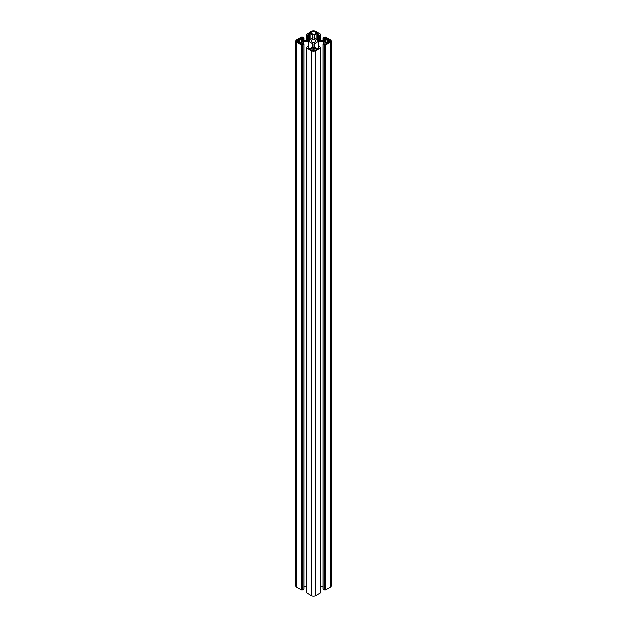 <?xml version="1.0" encoding="UTF-8"?>
<svg xmlns="http://www.w3.org/2000/svg" width="627" height="627" viewBox="0 0 627 627"><rect width="100%" height="100%" fill="white"/><g stroke="black" fill="none" stroke-linecap="round" stroke-linejoin="round"><path stroke-width="0.94" d="M315.107 40.097A2.273 1.309 0 0 0 312.63 39.814A2.273 1.309 0 0 0 311.227 41.021A2.273 1.309 0 0 0 311.893 41.946A2.273 1.309 0 0 0 314.37 42.236A2.273 1.309 0 0 0 315.773 41.021A2.273 1.309 0 0 0 315.107 40.097M329.637 40.152L327.278 39.336L324.629 41.021L327.278 42.714L329.637 41.891A2.14 1.23 0 0 0 330.264 41.021A2.14 1.23 0 0 0 329.637 40.152L329.637 41.891M316.423 48.977L313.03 47.566L310.381 49.251L311.987 50.34A2.14 1.23 0 0 0 315.013 50.34L316.423 49.525L316.423 48.977L316.423 49.525M299.722 39.336L297.363 40.152A2.14 1.23 0 0 0 296.736 41.021A2.14 1.23 0 0 0 297.363 41.891L299.722 42.714L302.175 41.296L302.175 40.747L299.722 39.336L299.722 42.714M310.577 33.066L310.577 32.518L310.577 33.066L313.97 34.485L316.619 32.792L315.013 31.703A2.14 1.23 0 0 0 311.987 31.703L311.987 33.882M310.577 32.518L311.987 31.703M300.545 43.459L300.545 42.918L301.563 44.047L303.35 43.718L304.071 44.18L301.516 45.003L296.743 42.252A3.002 1.732 180 0 1 295.866 41.021A3.002 1.732 180 0 1 296.743 39.799L301.516 37.048L302.739 37.048L304.017 37.941L301.563 37.996L300.349 38.858L303.013 40.559L308.931 40.559L312.889 38.114L312.693 34.971L312.693 38.38M301.516 45.003L301.516 589.952L296.743 587.201A3.002 1.732 180 0 1 295.866 585.979L295.866 41.021M301.516 589.952L302.739 589.952L304.017 589.059M300.545 42.918L303.492 41.374L308.931 41.492L312.693 43.663L312.693 47.072L312.693 43.663M304.071 586.331L306.548 586.331M320.389 47.942L320.389 592.899L320.452 47.315L320.389 47.942L315.624 50.693A3.002 1.732 180 0 1 311.376 50.693L306.611 47.942L306.548 47.315L308.17 46.5L308.884 46.962L308.265 47.918L310.216 48.498L312.693 47.072M320.389 592.899L315.624 595.65A3.002 1.732 180 0 1 311.376 595.65L306.611 592.734M320.452 47.315L318.829 46.5L318.116 46.962L318.735 47.918L316.784 48.498L314.111 46.806L314.111 43.937L314.111 46.806M314.111 43.937L318.069 41.492L318.069 48.303M326.455 38.584L326.455 39.133L325.437 37.996L323.65 38.325L322.929 37.863L325.484 37.048L330.257 39.799A3.002 1.732 180 0 1 331.134 41.021A3.002 1.732 180 0 1 330.257 42.252L325.484 45.003L324.261 45.003L322.983 44.102L325.437 44.047L326.651 43.192L323.987 41.492L318.069 41.492M322.929 586.331L320.452 586.331M331.134 41.021L331.134 585.979A3.002 1.732 180 0 1 330.257 587.201L325.484 589.952L324.261 589.952L322.983 589.059M326.455 39.133L323.508 40.669L318.069 40.559L314.111 38.114L314.307 34.971L314.307 38.38M306.799 34.375L311.376 31.35A3.002 1.732 180 0 1 315.624 31.35L320.389 34.101L320.452 34.728L318.829 35.543L318.116 35.081L318.735 34.132L316.784 33.544L314.307 34.971M306.799 34.54L308.17 35.543L308.884 35.081L308.265 34.132L310.216 33.544L312.693 34.971M324.825 40.747L324.825 41.296M327.278 39.336L327.278 42.714M328.227 39.336L328.227 42.714M310.577 48.977L310.577 49.525M313.03 47.566L313.03 50.669M313.97 47.566L313.97 50.669M298.773 39.336L298.773 42.714M302.175 40.747L302.175 41.296M297.363 40.152L297.363 41.891M316.423 32.518L316.423 33.066M315.013 31.703L315.013 33.882M303.35 38.325L303.35 40.661M303.068 38.325L303.068 40.583M304.017 37.941L304.017 40.669M296.743 42.252L296.743 587.201M301.799 45.003L301.799 589.952M301.987 44.893L301.987 589.842M302.269 44.893L302.269 589.842M302.457 45.003L302.457 589.952M302.739 45.003L302.739 589.952M304.017 44.266L304.017 589.223M303.013 41.492L303.013 43.749M303.492 41.374L303.492 43.796M308.46 41.374L308.46 46.664M308.931 41.492L308.931 48.303M308.265 47.37L308.265 47.918M308.829 47.041L308.829 48.24M306.611 47.942L306.611 592.899M311.376 50.693L311.376 595.65M315.624 50.693L315.624 595.65M318.171 47.041L318.171 48.24M318.735 47.37L318.735 47.918M314.307 43.663L314.307 47.072M318.54 41.374L318.54 46.664M323.508 41.374L323.508 43.796M323.987 41.492L323.987 43.749M326.455 42.918L326.455 43.459M322.983 44.266L322.983 589.223M324.261 45.003L324.261 589.952M324.543 45.003L324.543 589.952M324.731 44.893L324.731 589.842M325.013 44.893L325.013 589.842M325.201 45.003L325.201 589.952M325.484 45.003L325.484 589.952M330.257 42.252L330.257 587.201M322.983 37.941L322.983 40.669M323.65 38.325L323.65 40.661M323.932 38.325L323.932 40.583M324.496 37.996L324.496 40.261M325.437 37.996L325.437 39.713M316.784 33.544L316.784 39.807M317.724 33.544L317.724 40.355M318.735 34.132L318.735 34.673M318.171 35.167L318.171 40.606M318.829 35.543L318.829 40.669M319.119 35.543L319.119 40.669M320.389 34.814L320.389 40.669M306.611 34.814L306.611 40.669M307.881 35.543L307.881 40.669M308.17 35.543L308.17 40.669M308.829 35.167L308.829 40.606M308.265 34.132L308.265 34.673M309.276 33.544L309.276 40.355M310.216 33.544L310.216 39.807M300.545 38.584L300.545 39.133M301.563 37.996L301.563 39.713M302.504 37.996L302.504 40.261M304.071 37.863L304.071 40.669M304.071 44.18L304.071 589.137M308.884 46.962L308.884 48.279M306.548 47.315L306.548 592.813M318.116 46.962L318.116 48.279M322.929 44.18L322.929 589.137M322.929 37.863L322.929 40.669M318.116 35.081L318.116 40.575M320.452 34.187L320.452 40.669M306.548 34.187L306.548 40.669M308.884 35.081L308.884 40.575"/></g></svg>
